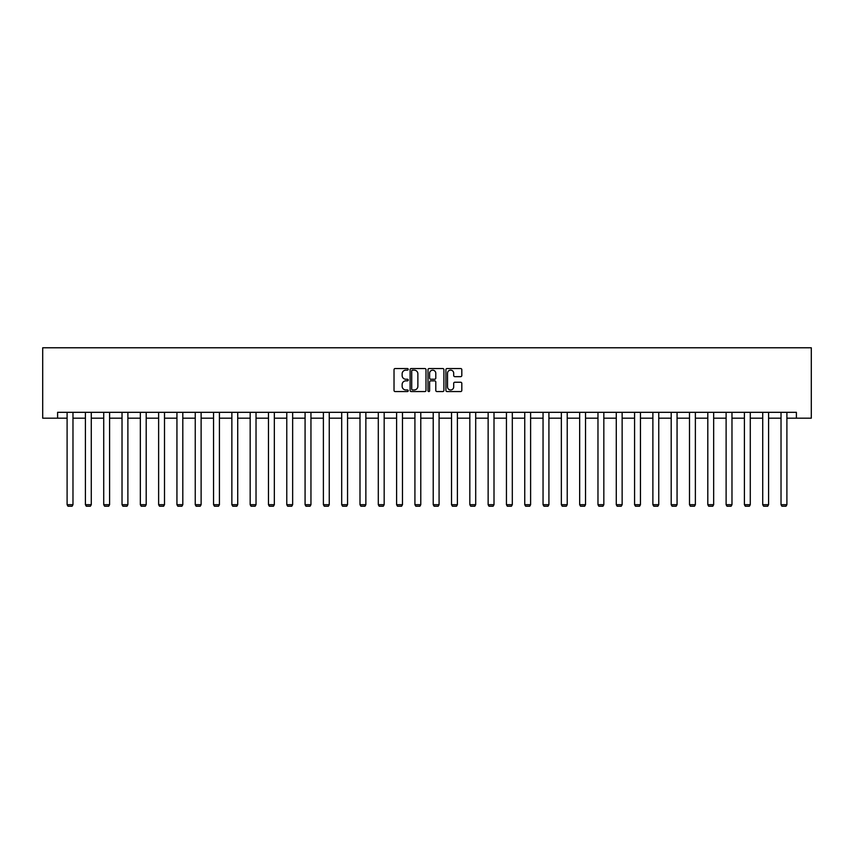 <?xml version="1.0" encoding="UTF-8"?>
<svg xmlns="http://www.w3.org/2000/svg" width="854" height="854" viewBox="0 0 854 854"><rect width="100%" height="100%" fill="white"/><g stroke="black" fill="none" stroke-linecap="round" stroke-linejoin="round"><path stroke-width="1.28" d="M408.223 369.344A0.811 0.811 0 0 0 407.422 368.533L395.178 368.533A1.153 1.153 0 0 0 394.025 369.686L394.025 390.417A1.153 1.153 0 0 0 395.178 391.57L407.422 391.57A0.811 0.811 0 0 0 408.223 390.758A0.811 0.811 0 0 0 407.422 389.958L405.831 389.958A3.683 3.683 0 0 1 402.149 386.275L402.149 384.546A3.683 3.683 0 0 1 405.831 380.852L407.422 380.852A0.811 0.811 0 0 0 408.223 380.051A0.811 0.811 0 0 0 407.422 379.24L405.831 379.24A3.683 3.683 0 0 1 402.149 375.557L402.149 373.828A3.683 3.683 0 0 1 405.831 370.145L407.422 370.145A0.811 0.811 0 0 0 408.223 369.344M460.658 376.657A1.153 1.153 0 0 0 461.811 375.504L461.811 369.686A1.153 1.153 0 0 0 460.658 368.533L447.069 368.533A1.153 1.153 0 0 0 445.916 369.686L445.916 390.417A1.153 1.153 0 0 0 447.069 391.57L460.658 391.57A1.153 1.153 0 0 0 461.811 390.417L461.811 383.393A1.153 1.153 0 0 0 460.658 382.24L454.84 382.24A1.153 1.153 0 0 0 453.698 383.393L453.698 386.873A3.085 3.085 0 0 1 450.613 389.958A3.085 3.085 0 0 1 447.528 386.873L447.528 373.23A3.085 3.085 0 0 1 450.613 370.145A3.085 3.085 0 0 1 453.698 373.23L453.698 375.504A1.153 1.153 0 0 0 454.84 376.657L460.658 376.657M57.602 418.182L57.602 412.322L796.398 412.322L796.398 418.182L811.3 418.182L811.3 347.781L42.7 347.781L42.7 418.182L67.103 418.182M425.997 369.686A1.153 1.153 0 0 0 424.844 368.533L411.254 368.533A1.153 1.153 0 0 0 410.101 369.686L410.101 390.417A1.153 1.153 0 0 0 411.254 391.57L424.844 391.57A1.153 1.153 0 0 0 425.997 390.417L425.997 369.686M429.156 368.533L442.746 368.533A1.153 1.153 0 0 1 443.899 369.686L443.899 390.417A1.153 1.153 0 0 1 442.746 391.57L436.938 391.57A1.153 1.153 0 0 1 435.786 390.417L435.786 382.005A1.153 1.153 0 0 0 434.633 380.852L430.768 380.852A1.153 1.153 0 0 0 429.615 382.005L429.615 390.758A0.811 0.811 0 0 1 428.815 391.57A0.811 0.811 0 0 1 428.003 390.758L428.003 369.686A1.153 1.153 0 0 1 429.156 368.533M72.974 418.182L85.411 418.182M91.282 418.182L103.718 418.182M109.59 418.182L122.026 418.182M127.886 418.182L140.334 418.182M146.194 418.182L158.63 418.182M164.502 418.182L176.938 418.182M182.809 418.182L195.246 418.182M201.117 418.182L213.553 418.182M219.425 418.182L231.861 418.182M237.722 418.182L250.169 418.182M256.029 418.182L268.466 418.182M274.337 418.182L286.773 418.182M292.644 418.182L305.081 418.182M310.952 418.182L323.388 418.182M329.249 418.182L341.696 418.182M347.557 418.182L359.993 418.182M365.864 418.182L378.301 418.182M384.172 418.182L396.608 418.182M402.48 418.182L414.916 418.182M420.776 418.182L433.224 418.182M439.084 418.182L451.52 418.182M457.392 418.182L469.828 418.182M475.699 418.182L488.136 418.182M494.007 418.182L506.443 418.182M512.304 418.182L524.751 418.182M530.612 418.182L543.048 418.182M548.919 418.182L561.356 418.182M567.227 418.182L579.663 418.182M585.534 418.182L597.971 418.182M603.831 418.182L616.278 418.182M622.139 418.182L634.575 418.182M640.447 418.182L652.883 418.182M658.754 418.182L671.191 418.182M677.062 418.182L689.498 418.182M695.369 418.182L707.806 418.182M713.666 418.182L726.113 418.182M731.974 418.182L744.41 418.182M750.282 418.182L762.718 418.182M768.589 418.182L781.026 418.182M786.897 418.182L796.398 418.182M412.514 370.145A0.811 0.811 0 0 0 411.713 370.956L411.713 389.146A0.811 0.811 0 0 0 412.514 389.958L414.19 389.958A3.683 3.683 0 0 0 417.873 386.275L417.873 373.828A3.683 3.683 0 0 0 414.19 370.145L412.514 370.145M435.786 373.283A3.085 3.085 0 0 0 432.7 370.198A3.085 3.085 0 0 0 429.615 373.283L429.615 378.098A1.153 1.153 0 0 0 430.768 379.24L434.633 379.24A1.153 1.153 0 0 0 435.786 378.098L435.786 373.283M72.974 412.322L72.974 504.693L67.103 504.693L67.103 412.322M72.974 504.693L72.099 506.219L67.989 506.219L67.103 504.693M91.282 412.322L91.282 504.693L85.411 504.693L85.411 412.322M91.282 504.693L90.396 506.219L86.297 506.219L85.411 504.693M109.59 412.322L109.59 504.693L103.718 504.693L103.718 412.322M109.59 504.693L108.704 506.219L104.594 506.219L103.718 504.693M127.886 412.322L127.886 504.693L122.026 504.693L122.026 412.322M127.886 504.693L127.011 506.219L122.901 506.219L122.026 504.693M146.194 412.322L146.194 504.693L140.334 504.693L140.334 412.322M146.194 504.693L145.319 506.219L141.209 506.219L140.334 504.693M164.502 412.322L164.502 504.693L158.63 504.693L158.63 412.322M164.502 504.693L163.626 506.219L159.517 506.219L158.63 504.693M182.809 412.322L182.809 504.693L176.938 504.693L176.938 412.322M182.809 504.693L181.923 506.219L177.824 506.219L176.938 504.693M201.117 412.322L201.117 504.693L195.246 504.693L195.246 412.322M201.117 504.693L200.231 506.219L196.132 506.219L195.246 504.693M219.425 412.322L219.425 504.693L213.553 504.693L213.553 412.322M219.425 504.693L218.539 506.219L214.429 506.219L213.553 504.693M237.722 412.322L237.722 504.693L231.861 504.693L231.861 412.322M237.722 504.693L236.846 506.219L232.736 506.219L231.861 504.693M256.029 412.322L256.029 504.693L250.169 504.693L250.169 412.322M256.029 504.693L255.154 506.219L251.044 506.219L250.169 504.693M274.337 412.322L274.337 504.693L268.466 504.693L268.466 412.322M274.337 504.693L273.451 506.219L269.352 506.219L268.466 504.693M292.644 412.322L292.644 504.693L286.773 504.693L286.773 412.322M292.644 504.693L291.758 506.219L287.659 506.219L286.773 504.693M310.952 412.322L310.952 504.693L305.081 504.693L305.081 412.322M310.952 504.693L310.066 506.219L305.956 506.219L305.081 504.693M329.249 412.322L329.249 504.693L323.388 504.693L323.388 412.322M329.249 504.693L328.374 506.219L324.264 506.219L323.388 504.693M347.557 412.322L347.557 504.693L341.696 504.693L341.696 412.322M347.557 504.693L346.681 506.219L342.571 506.219L341.696 504.693M365.864 412.322L365.864 504.693L359.993 504.693L359.993 412.322M365.864 504.693L364.989 506.219L360.879 506.219L359.993 504.693M384.172 412.322L384.172 504.693L378.301 504.693L378.301 412.322M384.172 504.693L383.286 506.219L379.187 506.219L378.301 504.693M402.48 412.322L402.48 504.693L396.608 504.693L396.608 412.322M402.48 504.693L401.593 506.219L397.484 506.219L396.608 504.693M420.776 412.322L420.776 504.693L414.916 504.693L414.916 412.322M420.776 504.693L419.901 506.219L415.791 506.219L414.916 504.693M439.084 412.322L439.084 504.693L433.224 504.693L433.224 412.322M439.084 504.693L438.209 506.219L434.099 506.219L433.224 504.693M457.392 412.322L457.392 504.693L451.52 504.693L451.52 412.322M457.392 504.693L456.516 506.219L452.406 506.219L451.52 504.693M475.699 412.322L475.699 504.693L469.828 504.693L469.828 412.322M475.699 504.693L474.813 506.219L470.714 506.219L469.828 504.693M494.007 412.322L494.007 504.693L488.136 504.693L488.136 412.322M494.007 504.693L493.121 506.219L489.011 506.219L488.136 504.693M512.304 412.322L512.304 504.693L506.443 504.693L506.443 412.322M512.304 504.693L511.429 506.219L507.319 506.219L506.443 504.693M530.612 412.322L530.612 504.693L524.751 504.693L524.751 412.322M530.612 504.693L529.736 506.219L525.626 506.219L524.751 504.693M548.919 412.322L548.919 504.693L543.048 504.693L543.048 412.322M548.919 504.693L548.044 506.219L543.934 506.219L543.048 504.693M567.227 412.322L567.227 504.693L561.356 504.693L561.356 412.322M567.227 504.693L566.341 506.219L562.242 506.219L561.356 504.693M585.534 412.322L585.534 504.693L579.663 504.693L579.663 412.322M585.534 504.693L584.648 506.219L580.549 506.219L579.663 504.693M603.831 412.322L603.831 504.693L597.971 504.693L597.971 412.322M603.831 504.693L602.956 506.219L598.846 506.219L597.971 504.693M622.139 412.322L622.139 504.693L616.278 504.693L616.278 412.322M622.139 504.693L621.264 506.219L617.154 506.219L616.278 504.693M640.447 412.322L640.447 504.693L634.575 504.693L634.575 412.322M640.447 504.693L639.571 506.219L635.461 506.219L634.575 504.693M658.754 412.322L658.754 504.693L652.883 504.693L652.883 412.322M658.754 504.693L657.868 506.219L653.769 506.219L652.883 504.693M677.062 412.322L677.062 504.693L671.191 504.693L671.191 412.322M677.062 504.693L676.176 506.219L672.077 506.219L671.191 504.693M695.369 412.322L695.369 504.693L689.498 504.693L689.498 412.322M695.369 504.693L694.483 506.219L690.374 506.219L689.498 504.693M713.666 412.322L713.666 504.693L707.806 504.693L707.806 412.322M713.666 504.693L712.791 506.219L708.681 506.219L707.806 504.693M731.974 412.322L731.974 504.693L726.113 504.693L726.113 412.322M731.974 504.693L731.099 506.219L726.989 506.219L726.113 504.693M750.282 412.322L750.282 504.693L744.41 504.693L744.41 412.322M750.282 504.693L749.406 506.219L745.296 506.219L744.41 504.693M768.589 412.322L768.589 504.693L762.718 504.693L762.718 412.322M768.589 504.693L767.703 506.219L763.604 506.219L762.718 504.693M786.897 412.322L786.897 504.693L781.026 504.693L781.026 412.322M786.897 504.693L786.011 506.219L781.901 506.219L781.026 504.693"/></g></svg>
